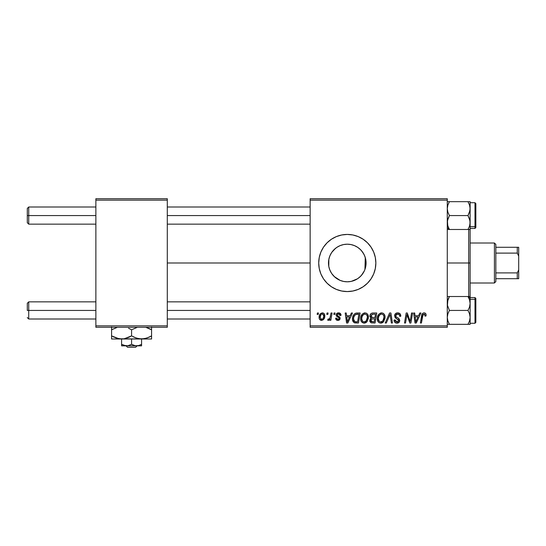 <?xml version="1.0" encoding="UTF-8"?>
<svg xmlns="http://www.w3.org/2000/svg" width="546" height="546" viewBox="0 0 546 546"><rect width="100%" height="100%" fill="white"/><g stroke="black" fill="none" stroke-linecap="round" stroke-linejoin="round"><path stroke-width="0.82" d="M365.786 259.678L365.718 266.666L366.079 263.001A18.796 18.796 0 0 1 347.283 281.797A18.796 18.796 0 0 1 328.48 263.001L328.835 266.639L328.48 263.001L328.822 259.446M365.608 267.199L365.711 266.694M361.377 275.437L364.4 270.768M358.818 277.846L361.213 275.621M350.32 281.552L347.973 281.784L351.337 281.361L357.466 278.801L354.511 280.357M339.223 279.982L340.022 280.337M340.185 280.405L340.636 280.583M331.722 273.553L334.684 276.952M365.718 266.666L364.646 270.195L362.913 273.444L360.572 276.296L357.726 278.631L354.477 280.371L350.948 281.436L347.283 281.797L343.611 281.436L340.09 280.371L334.227 276.529M328.822 266.55L329.702 269.663L331.579 273.341M373.676 273.935L375.3 268.577L375.853 263.001L375.3 257.425L373.676 252.068L371.034 247.126L367.485 242.799L363.151 239.244L358.217 236.602L352.853 234.978L347.283 234.432L341.707 234.978L336.35 236.602L331.408 239.244L327.081 242.799L323.525 247.126L320.884 252.068L319.26 257.425L318.714 263.001L319.26 268.577L320.884 273.935L323.525 278.876L327.081 283.203L331.408 286.752L336.35 289.394L341.707 291.018L347.283 291.571L352.853 291.018L358.217 289.394A28.569 28.569 0 0 0 371.027 278.883L373.676 273.935A28.569 28.569 0 0 0 375.853 263.001A28.569 28.569 0 0 1 347.283 291.571A28.569 28.569 0 0 1 318.714 263.001A28.569 28.569 0 0 0 347.27 291.571M347.297 291.571A28.569 28.569 0 0 0 358.203 289.4M358.217 289.394L363.151 286.752L367.485 283.203L371.034 278.876A28.569 28.569 0 0 0 373.676 273.942M167.294 263.001L310.142 263.001L167.294 263.001M328.788 266.393L328.842 259.336L329.914 255.808L331.654 252.559L333.988 249.706L336.834 247.372L340.09 245.632L343.611 244.56L347.283 244.198L350.948 244.56L354.477 245.632L357.589 247.277M329.702 269.663L328.972 267.26M331.408 273.068L330.282 271.034M333.094 275.334L332.275 274.324M333.538 275.832L333.101 275.341M338.199 279.456L337.496 279.054M336.152 278.146L335.456 277.614M346.539 281.784L344.014 281.511M342.745 281.245L341.257 280.808M347.973 281.784L347.563 281.797M354.545 280.337L351.112 281.408M360.326 276.542L358.77 277.88M364.025 271.546L363.431 272.618M362.612 273.88L362.271 274.345M364.926 256.524L365.281 257.575L364.926 269.485M351.098 244.594L354.504 245.645L357.726 247.372L360.572 249.706L362.913 252.559L364.646 255.808L365.718 259.336L365.786 266.325M310.142 327.279L447.276 327.279L447.276 325.853L310.142 325.853L310.142 200.15L447.276 200.15L447.276 325.853L447.276 198.717L310.142 198.717L447.276 198.717L447.276 200.15L310.142 200.15L310.142 198.717L310.142 325.853L447.276 325.853L447.276 327.279L310.142 327.279L310.142 325.853L310.142 327.279M334.036 312.995L333.797 314.428L334.855 314.428L335.073 312.995L334.036 312.995L333.797 314.428L334.855 314.428L335.073 312.995L334.036 312.995M327.02 312.995L326.781 314.428L327.846 314.428L328.064 312.995L327.02 312.995L326.781 314.428L327.846 314.428L328.064 312.995L327.02 312.995M365.015 312.865L362.339 314.073L360.715 317.676L360.824 320.243L361.445 321.683L363.718 323.102L365.772 322.727L366.796 321.942L368.379 318.373L367.724 314.435L366.496 313.233L365.015 312.865C362.094 313.561 360.64 315.499 360.66 318.673C360.585 321.212 361.739 322.693 364.114 323.13L367.083 321.614L368.448 317.192C368.461 314.728 367.322 313.288 365.015 312.865M351.358 312.995L350.129 315.725L346.58 315.725L346.246 312.995L345.195 312.995L346.567 323L347.836 323L352.484 312.995L351.358 312.995L350.129 315.725L346.58 315.725L346.246 312.995L345.195 312.995L346.567 323L347.836 323L352.484 312.995L351.358 312.995M372.754 312.995L371.109 313.541L370.086 314.953L369.942 316.735L371.123 318.127L370.065 319.13L369.813 321.273L371.123 322.829L375.068 323L376.76 312.995L372.754 312.995C370.959 313.227 370.004 314.264 369.881 316.107L371.123 318.127L369.744 320.563L371.123 322.829L375.068 323L376.76 312.995L372.754 312.995M389.571 312.995L385.203 323L386.322 323L390.069 314.428L391.38 323L392.431 323L390.902 312.995L389.571 312.995L385.203 323L386.322 323L390.069 314.428L391.38 323L392.431 323L390.902 312.995L389.571 312.995M426.105 315.076L425.853 313.827L424.904 313.001L423.553 312.919L422.297 313.745L420.379 323L421.43 323L423.041 314.537L424.638 314.237L424.972 316.114L426.017 315.984L426.105 315.076C426.105 313.691 425.423 312.954 424.065 312.865C422.556 313.111 421.737 314.046 421.614 315.67L420.379 323L421.43 323L422.631 315.916L423.996 314.039L425.068 315.247L424.972 316.114L426.017 315.984L426.105 315.076M411.554 312.995L410.162 321.471L407.275 312.995L406.183 312.995L404.49 323L405.548 323L406.934 314.51L409.8 323L410.892 323L412.605 312.995L411.554 312.995L410.162 321.471L407.275 312.995L406.183 312.995L404.49 323L405.548 323L406.934 314.51L409.8 323L410.892 323L412.605 312.995L411.554 312.995M419.792 312.995L418.564 315.725L415.015 315.725L414.68 312.995L413.636 312.995L415.008 323L416.277 323L420.918 312.995L419.792 312.995L418.564 315.725L415.015 315.725L414.68 312.995L413.636 312.995L415.008 323L416.277 323L420.918 312.995L419.792 312.995M397.686 312.865L395.475 313.657L394.567 315.506L395.195 317.717L398.689 320.284L398.177 321.628L396.799 321.949L395.379 321.191L395.072 319.908L394.035 320.011L394.492 321.874L396.369 323.089L398.955 322.433L399.727 320.147L398.826 318.489L395.857 316.584L395.754 315.001L396.546 314.25L398.157 314.08L399.331 314.68L399.747 316.373L400.784 316.25L400.075 313.773L397.686 312.865C395.782 312.954 394.738 313.93 394.553 315.806L396.526 318.605L398.321 319.642L398.71 320.536L396.983 321.956L395.072 319.908L394.028 320.229C394.164 322.051 395.14 323.014 396.949 323.13C398.682 323.068 399.617 322.188 399.747 320.475L398.566 318.291L395.857 316.584L395.591 315.711L397.618 314.039L399.481 314.899L399.747 316.373L400.784 316.25C400.819 314.107 399.788 312.981 397.686 312.865M381.64 312.865L378.965 314.073L377.341 317.676L377.689 320.993L378.883 322.536L380.337 323.102L382.398 322.727L383.415 321.942L385.005 318.373L385.026 316.421L384.343 314.435L383.121 313.233L381.64 312.865C378.712 313.561 377.259 315.499 377.279 318.673C377.211 321.212 378.364 322.693 380.733 323.13L383.702 321.614L385.073 317.192C385.087 314.728 383.94 313.288 381.64 312.865M341.045 315.329L339.994 313.213L338.343 312.872L336.868 313.39L336.159 314.523L336.24 315.69L338.923 317.786L339.093 318.591L338.766 319.219L337.728 319.471L336.998 319.096L336.629 318.065L335.592 318.195L336.104 319.676L338.384 320.372L340.056 318.953L339.817 317.24L337.278 315.383L337.578 314.046L339.257 313.943L340.008 315.595L341.045 315.329C340.977 313.752 340.151 312.926 338.568 312.865C337.128 312.878 336.309 313.581 336.111 314.974L336.636 316.298L338.998 317.902L339.1 318.489L338.008 319.492L336.629 318.065L335.592 318.195C335.715 319.628 336.507 320.365 337.96 320.4C339.298 320.338 340.022 319.649 340.138 318.332L337.155 314.892L338.52 313.779L340.008 315.595L341.045 315.329M357.18 312.995L355.18 313.404L353.631 314.844L352.648 317.206L352.573 320.12L354.115 322.631L358.449 323L360.135 312.995L355.576 313.24C353.446 314.462 352.416 316.352 352.477 318.905C352.354 320.768 353.085 322.085 354.682 322.87L358.449 323L360.135 312.995L356.367 313.049M322.345 312.865L320.543 313.581L319.274 315.841L319.39 318.966L320.98 320.345L323.382 319.697L324.652 317.335L324.495 314.203L323.382 313.09L322.345 312.865C320.12 313.424 319.035 314.919 319.103 317.363C319.055 319.123 319.86 320.133 321.526 320.4C323.819 319.847 324.911 318.304 324.815 315.765C324.809 314.052 323.99 313.09 322.345 312.865M331.026 312.995L329.982 317.868L329.088 319.076L328.085 319L327.675 320.133L328.951 320.209L330.064 318.768L329.798 320.27L330.856 320.27L332.084 312.995L331.026 312.995L330.501 315.909C330.446 317.444 329.811 318.55 328.61 319.233L328.085 319L327.675 320.133L328.378 320.4L330.064 318.768L329.798 320.27L330.856 320.27L332.084 312.995L331.026 312.995M317.41 312.995L317.171 314.428L318.236 314.428L318.454 312.995L317.41 312.995L317.171 314.428L318.236 314.428L318.454 312.995L317.41 312.995M365.711 259.302L365.608 258.797M363.431 253.385L364.4 255.228M362.257 251.638L362.605 252.115M358.77 248.123L360.319 249.454M361.37 250.553L364.018 254.443L365.281 257.575L365.281 263.001L366.079 263.001L365.724 259.364M354.49 245.639L357.453 247.188M347.536 244.205L350.341 244.451M343.68 244.547L346.574 244.212M343.543 244.581L342.738 244.758M344 244.492L344.506 244.41M337.496 246.949L339.237 246.014M340.615 245.427L341.216 245.209M334.684 249.044L336.152 247.85M332.275 251.679L333.545 250.17M330.296 254.948L331.408 252.928M328.965 258.777L329.818 256.047M95.871 327.279L167.294 327.279L167.294 325.853L95.871 325.853L95.871 200.15L167.294 200.15L167.294 325.853L167.294 198.717L95.871 198.717L167.294 198.717L167.294 200.15L95.871 200.15L95.871 198.717L95.871 325.853L167.294 325.853L167.294 327.279L95.871 327.279L95.871 325.853L95.871 327.279M347.27 234.432A28.569 28.569 0 0 0 318.714 263.001A28.569 28.569 0 0 1 347.283 234.432A28.569 28.569 0 0 1 375.853 263.001A28.569 28.569 0 0 0 373.682 252.075M373.676 252.061A28.569 28.569 0 0 0 358.224 236.609M358.203 236.602A28.569 28.569 0 0 0 347.297 234.432M333.988 276.296L331.654 273.444L329.914 270.195L328.842 266.666M328.794 259.589L328.48 263.001A18.796 18.796 0 0 1 347.283 244.198A18.796 18.796 0 0 1 366.079 263.001L365.281 263.001L365.281 268.427M335.462 248.382L331.715 252.457M331.579 252.668L331.163 253.33M341.223 245.202L340.172 245.598M340.022 245.659L338.199 246.539M361.206 250.375L358.79 248.137M407.596 316.864L407.835 317.56M415.52 319.41L415.158 316.892L417.997 316.892L415.786 321.901L415.158 316.892L417.997 316.892L415.786 321.901L415.677 320.652M424.802 314.394L425.013 314.796M397.085 312.913L396.498 313.049M397.44 319.089L397.891 319.355M395.202 320.864L395.099 320.502M394.232 321.362L394.492 321.874M395.195 322.631L395.809 322.945M398.02 322.973L398.519 322.754M389.469 315.902L389.653 315.445M381.135 312.906L380.651 313.015M378.344 314.858L378.091 315.295M377.532 316.687L377.423 317.178M377.341 317.676L377.293 318.175M381.163 323.102L381.586 323.027M381.947 321.642L380.487 321.942L379.252 321.341L378.317 318.782C378.255 316.291 379.34 314.708 381.565 314.039C383.217 314.353 384.043 315.383 384.029 317.144L382.882 320.85L380.767 321.956C379.095 321.635 378.276 320.577 378.317 318.782L378.74 316.462L380.098 314.557L381.565 314.039L383.067 314.639L383.899 316.045L383.899 318.618L383.039 320.652L381.381 321.881M369.813 321.273L370.058 321.935M373.048 314.175L375.512 314.168L374.938 317.54L372.734 317.54L370.918 316.134L372.536 314.216L375.512 314.168L374.938 317.54L372.072 317.499L371.096 316.939L371.239 315.022L373.307 314.168M371.382 321.69L370.789 320.522L371.362 319.123L374.74 318.714L374.215 321.826L372.433 321.826L370.816 320.133L371.362 319.123L374.74 318.714L374.215 321.826L371.253 321.608M370.925 319.758L371.103 319.417M371.744 318.905L372.167 318.782M339.851 314.612L338.52 313.779M337.578 314.046L337.257 314.414M337.837 315.909L338.363 316.216M339.612 316.994L339.919 317.403M340.11 317.963L340.138 318.332M339.885 319.376L339.51 319.847M337.059 320.277L336.636 320.099M335.756 319.089L335.64 318.646M338.138 317.253L337.36 316.816M339.544 313.008L340.206 313.349M340.39 313.513L340.909 314.353M347.085 319.41L346.724 316.892L349.556 316.892L347.345 321.901L346.724 316.892L349.556 316.892L347.345 321.901L347.242 320.652M352.498 319.512L352.573 320.12M356.081 321.826L354.77 321.662L353.515 318.966C353.453 316.025 354.798 314.421 357.555 314.168L358.886 314.168L357.596 321.826L354.77 321.662L354.136 321.198L353.528 319.362L353.801 316.946L355.33 314.653L358.886 314.168L357.596 321.826L355.746 321.819M367.99 314.946L367.82 314.598M364.516 312.906L364.025 313.015M362.339 314.073L362.012 314.448M364.544 323.102L364.967 323.027M365.329 321.642L363.868 321.942L362.626 321.341L361.698 318.782C361.636 316.291 362.715 314.708 364.94 314.039C366.598 314.353 367.424 315.383 367.41 317.144L366.264 320.85L364.148 321.956C362.469 321.635 361.657 320.577 361.698 318.782L362.121 316.462L363.472 314.557L365.219 314.052L366.639 314.837L367.376 316.591L367.165 319.103L366.264 320.85L364.755 321.881M324.788 315.233L324.495 314.203M319.43 315.315L319.274 315.841M319.144 316.591L319.11 316.973M319.39 318.966L319.656 319.444M321.048 319.376L320.14 317.363L321.103 314.421L322.331 313.779L323.778 315.875C323.874 317.711 323.143 318.919 321.574 319.492L320.14 317.363C320.079 315.574 320.809 314.38 322.331 313.779L323.648 314.871L323.662 317.028L322.631 319.076L320.898 319.287M329.764 318.325L329.463 318.741M329.402 319.799L329.764 319.301M378.617 320.427L378.439 319.895M353.747 320.522L353.631 320.14M355.33 314.653L356.033 314.339M361.991 320.427L361.821 319.895M28.726 215.574L28.726 207.002L28.726 215.574L95.871 215.574L28.726 215.574L28.726 224.147L28.726 215.574L27.3 215.574L28.726 215.574M27.3 208.435L27.3 222.72L27.3 208.435L28.726 207.002L95.871 207.002M167.294 215.574L310.142 215.574L167.294 215.574M28.726 310.428L27.3 310.428L27.3 303.283L27.3 310.428L28.726 310.428L28.726 319L28.726 310.428L95.871 310.428L28.726 310.428L28.726 301.856L28.726 310.428M310.142 310.428L167.294 310.428L310.142 310.428M447.877 229.477L467.983 229.477L447.276 229.477L449.426 229.477L447.276 227.614L449.426 229.477L447.884 226.119L447.276 222.529L447.877 218.96L449.426 215.574L467.983 215.574L469.526 218.932L470.133 222.529L469.533 226.099L467.983 229.477L469.533 226.105L467.983 229.477L470.133 229.477L470.133 208.62L469.533 212.203L467.983 215.574L449.426 215.574L447.877 212.196L447.276 208.62L447.877 205.043L449.426 201.672L447.433 201.672M469.601 205.276L467.983 201.672L470.133 201.672L449.426 201.672L447.877 205.037L449.426 201.672L467.983 201.672L469.533 205.05L470.133 208.62L470.133 201.672L469.533 201.672L470.133 201.672L469.976 210.442L467.983 215.574L469.97 220.7L469.976 224.324L469.383 226.535L469.86 224.932M474.986 202.846L474.986 226.706A0.86 0.744 0 0 0 475.846 225.969L475.846 203.692M470.133 228.433L474.986 228.433L474.986 226.706L470.133 226.706L474.986 226.706L474.986 202.716L475.846 203.576L475.846 227.545M447.734 225.655L447.427 220.727L449.426 215.574L447.877 212.196L447.276 208.62L447.877 205.043L449.426 201.672L447.276 201.672M449.208 229.095L447.659 225.382M475.846 225.969A0.86 0.744 180 0 1 474.986 226.706M470.133 230.009L470.133 263.001L468.7 263.001L468.7 296.519L468.7 263.001L447.276 263.001L468.7 263.001L468.7 229.477L468.7 263.001L470.133 263.001L470.133 208.62L469.533 205.043L467.983 201.672L469.526 205.03M470.133 229.477L467.983 229.477L468.659 228.214M469.853 224.959L469.97 224.351M469.669 205.494L469.533 205.043M447.877 205.043L447.761 205.419M469.813 206.04L469.97 206.797M447.802 320.727L449.426 324.331L447.276 324.331L467.983 324.331L469.526 320.966L467.983 324.331L470.133 324.331L469.533 324.331L470.133 324.331L470.133 317.376L469.533 320.959L467.983 324.331L449.426 324.331L447.877 320.952L447.276 317.376L447.877 313.8L449.426 310.428L447.433 305.303L447.427 301.672L449.426 296.519L467.983 296.519L469.526 299.884L470.133 303.474L470.133 298.382L467.983 296.519L469.526 299.884L470.133 303.474L469.533 307.043L467.983 310.428L449.426 310.428L467.983 310.428L469.533 313.807L470.133 317.376L470.133 296.519L447.276 296.519L449.426 296.519L447.877 299.904L448.744 297.788M475.846 322.311L475.846 300.034A0.86 0.744 180 0 0 474.986 299.29L474.986 323.157M470.133 323.28L474.986 323.28L474.986 299.29L470.133 299.29L474.986 299.29L474.986 297.57L475.846 298.43M475.846 298.532L475.846 322.399L474.986 323.28M475.846 320.816L475.846 320.427M474.986 299.29A0.86 0.744 0 0 1 475.846 300.034M470.133 324.331L470.133 303.474L469.533 307.043L467.983 310.428L469.533 313.807L470.133 317.376L469.533 320.959L467.983 324.331L469.976 324.331M469.853 319.813L469.976 319.192M468.195 296.908L467.983 296.519L470.133 296.519L470.133 263.001L470.133 295.993M469.526 296.519L467.983 296.519L470.133 298.382L470.133 296.519M469.744 300.621L469.601 300.123M447.624 300.75L447.795 300.143M447.734 320.502L449.426 324.331L447.877 320.959L447.276 317.376L447.877 313.8L449.426 310.428L447.433 305.303L447.877 299.904M469.533 320.959L469.649 320.577M494.417 243.004L495.843 244.431L495.843 247.29L495.843 244.431L494.417 243.004L470.133 243.004L494.417 243.004L494.417 282.999L470.133 282.999L494.417 282.999L494.417 243.004M495.843 281.572L494.417 282.999L495.843 281.572L495.843 278.713L495.843 281.572M495.843 253.105L495.843 272.898L495.843 247.29L495.843 253.105L517.274 253.105L518.7 256.149L518.7 269.854L517.274 272.898L495.843 272.898L495.843 278.713L495.843 272.898L517.274 272.898L517.274 278.713L518.7 278.713L518.7 269.854L518.7 278.713L517.274 278.713L517.274 272.898L518.7 269.854L518.7 247.29L495.843 247.29L517.274 247.29L517.274 253.105L517.274 247.29L518.7 247.29L518.7 256.149L517.274 253.105L495.843 253.105M495.843 278.713L517.274 278.713L495.843 278.713M137.114 345.85L135.62 347.283L127.539 347.283L126.044 345.85L127.539 347.283L135.62 347.283L137.114 345.85M141.578 345.741L141.578 338.998L141.578 344.308L139.162 345.42L136.582 345.85L134.009 345.42L131.579 344.308L131.579 338.998L131.579 344.308L127.894 345.741L124.01 345.42L121.581 344.308L121.581 338.998L121.581 345.85L121.581 344.308L125.867 345.816M138.561 345.598L135.285 345.741L131.579 344.308L127.894 345.741L124.003 345.42L125.266 345.741M141.578 344.308L138.718 345.55M151.576 338.773L151.576 329.804L145.748 327.279L151.576 329.804L151.576 335.899L146.744 338.124L141.578 338.998L151.576 338.998L151.576 338.131L151.576 338.998L111.582 338.998L121.581 338.998L116.448 338.138L111.582 335.899L111.582 329.804L117.41 327.279L111.582 329.804L111.582 338.773L111.582 335.899L118.994 338.773L141.578 338.998L136.445 338.138L131.579 335.899L131.579 329.804L137.408 327.279L131.579 329.804L131.579 335.899L124.208 338.766L121.581 338.998L117.54 338.459M130.03 328.965L128.556 328.276M111.582 326.938L111.582 329.784M129.006 337.237L124.208 338.766L121.581 338.998M131.579 335.899L136.425 338.131L131.579 335.899L129.033 337.223M137.537 338.459L141.578 338.998L144.185 338.773L138.991 338.773L134.609 337.435M149.003 337.237L144.205 338.766L141.578 338.998M149.338 328.631L146.731 327.58L151.576 329.804L151.576 326.938L151.576 329.804L149.986 328.945M150.546 336.473L151.576 335.926M149.017 337.23L151.576 335.899L151.576 337.141M137.558 338.465L138.95 338.766M133.128 336.745L133.961 337.148M117.581 338.472L118.953 338.766M113.821 337.08L113.172 336.766M111.582 335.899L111.582 337.148M112.612 329.231L111.582 329.804L111.582 328.562M129.19 328.555L131.579 329.804M151.576 329.804L151.576 328.562M121.581 344.308L123.997 345.42L121.581 344.308M121.581 345.85L141.578 345.85L121.581 345.85M127.539 347.283L126.044 345.85L127.539 347.283M167.294 207.002L310.142 207.002M27.3 222.72L28.726 224.147L95.871 224.147M167.294 224.147L310.142 224.147M95.871 319L28.726 319L27.3 317.567M310.142 319L167.294 319M310.142 301.856L167.294 301.856M95.871 301.856L28.726 301.856L27.3 303.283M470.133 202.716L474.986 202.716M474.986 228.433L475.846 227.573M470.133 297.57L474.986 297.57"/></g></svg>
